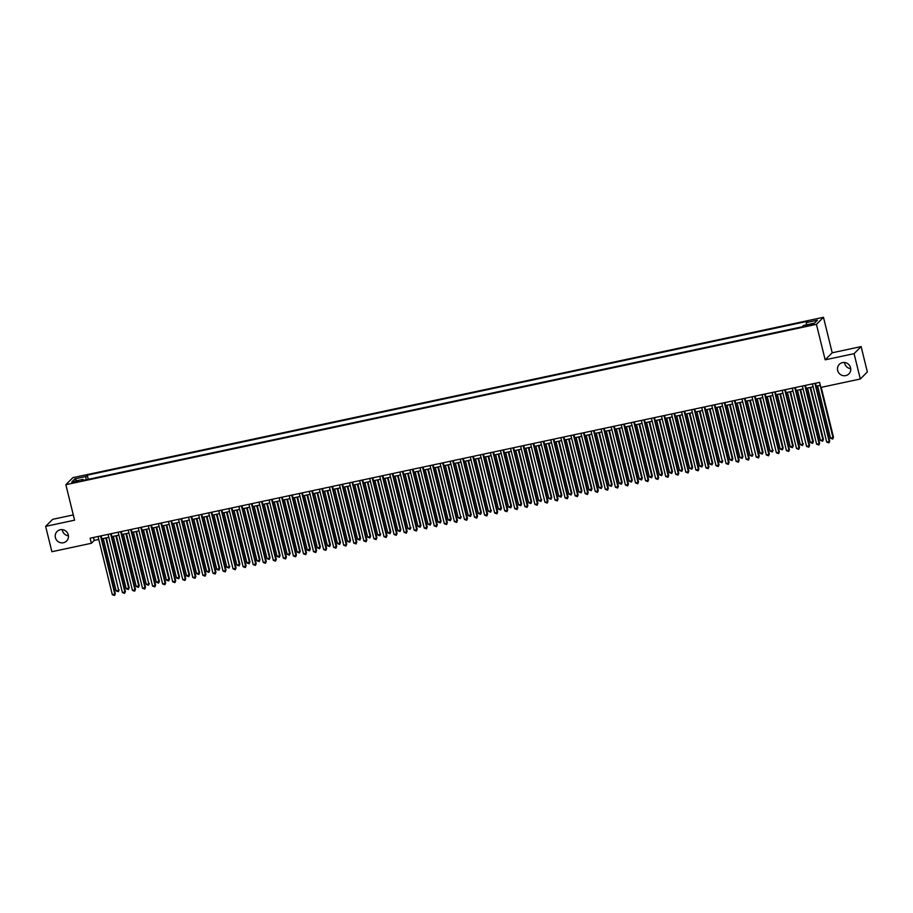 <?xml version="1.0" encoding="UTF-8"?>
<svg xmlns="http://www.w3.org/2000/svg" width="913" height="913" viewBox="0 0 913 913"><rect width="100%" height="100%" fill="white"/><g stroke="black" fill="none" stroke-linecap="round" stroke-linejoin="round"><path stroke-width="1.37" d="M68.441 535.794A6.745 6.517 45 0 1 62.278 529.643M68.281 534.87A6.745 6.517 45 0 1 60.121 542.584A6.745 6.517 45 0 1 57.074 531.48A6.745 6.517 45 0 1 68.281 534.87M850.722 368.669A6.745 6.517 45 0 1 844.559 362.518M850.562 367.734A6.745 6.517 45 0 1 842.391 375.46A6.745 6.517 45 0 1 839.344 364.344A6.745 6.517 45 0 1 850.562 367.734M74.387 482.498L78.267 481.083L71.716 482.692L74.387 482.498M73.28 514.921L52.692 519.314L45.65 526.367L51.881 551.714L91.368 543.281L94.222 540.416L98.764 539.446M823.48 317.29L72.903 477.647L65.862 484.7L816.439 324.343L823.48 317.29L832.2 352.783L825.158 359.825L854.089 353.651L861.119 346.598L832.2 352.783M861.119 346.598L867.35 371.945L860.308 378.998L854.089 353.651M860.308 378.998L820.821 387.432L819.577 382.364L90.125 538.202L91.368 543.281M811.178 324.149L805.198 325.987L809.991 325.325L813.757 323.955L811.178 324.149L811.383 324.982M83.528 480.341L83.026 479.393L81.691 480.729L802.093 326.82L803.429 325.485L814.487 323.122L817.386 320.223L806.316 322.586L807.651 321.262L87.249 475.171L85.913 476.506L86.073 479.793M83.026 479.393L71.956 481.767L74.855 478.869L85.913 476.506M45.65 526.367L74.581 520.182L65.862 484.7M825.158 359.825L816.439 324.343M101.845 538.796L108.83 537.301M111.9 536.639L118.884 535.155M121.965 534.493L128.95 532.998M132.031 532.347L139.004 530.852M142.086 530.191L149.07 528.695M152.151 528.045L159.136 526.55M162.206 525.888L169.19 524.404M172.272 523.742L179.256 522.247M182.338 521.597L189.322 520.102M192.392 519.44L199.376 517.956M202.458 517.294L209.442 515.799M212.512 515.149L219.497 513.654M222.578 512.992L229.562 511.508M232.644 510.846L239.628 509.351M242.698 508.701L249.683 507.206M252.764 506.544L259.749 505.06M262.83 504.398L269.803 502.903M272.884 502.253L279.869 500.758M282.95 500.096L289.935 498.601M293.005 497.95L299.989 496.455M303.07 495.793L310.055 494.31M313.136 493.648L320.121 492.153M323.191 491.502L330.175 490.007M333.256 489.345L340.241 487.862M343.311 487.2L350.295 485.705M353.377 485.054L360.361 483.559M363.442 482.897L370.427 481.413M373.497 480.752L380.481 479.257M383.563 478.606L390.547 477.111M393.629 476.449L400.602 474.965M403.683 474.304L410.667 472.808M413.749 472.158L420.733 470.663M423.803 470.001L430.788 468.517M433.869 467.855L440.853 466.36M443.935 465.71L450.919 464.215M453.989 463.553L460.974 462.058M464.055 461.407L471.04 459.912M474.109 459.25L481.094 457.767M484.175 457.105L491.16 455.61M494.241 454.959L501.226 453.464M504.296 452.802L511.28 451.319M514.361 450.657L521.346 449.162M524.427 448.511L531.4 447.016M534.482 446.354L541.466 444.871M544.547 444.209L551.532 442.714M554.602 442.063L561.586 440.568M564.668 439.906L571.652 438.423M574.734 437.761L581.707 436.266M584.788 435.615L591.772 434.12M594.854 433.458L601.838 431.963M604.908 431.313L611.893 429.818M614.974 429.167L621.958 427.672M625.04 427.01L632.024 425.515M635.094 424.865L642.079 423.37M645.16 422.708L652.144 421.224M655.226 420.562L662.199 419.067M665.28 418.416L672.265 416.921M675.346 416.26L682.331 414.776M685.401 414.114L692.385 412.619M695.466 411.968L702.451 410.473M705.532 409.811L712.505 408.328M715.587 407.666L722.571 406.171M725.652 405.52L732.637 404.025M735.707 403.363L742.691 401.88M745.773 401.218L752.757 399.723M755.838 399.072L762.823 397.577M765.893 396.915L772.877 395.42M775.959 394.77L782.943 393.275M786.025 392.613L792.998 391.129M796.079 390.467L803.063 388.972M806.145 388.322L813.129 386.827M816.199 386.165L820.296 385.297M93.503 537.483L94.222 540.416M806.43 324.845L806.316 322.586M88.264 479.325L87.249 475.171M74.855 478.869L76.84 480.717M814.921 383.357L829.209 441.538L826.699 442.075L812.399 383.894M815.48 383.232L829.689 441.059L828.924 442.873L826.699 442.075M829.689 441.059L828.924 442.873M817.626 385.868L830.499 438.263L833.489 437.247L821.232 387.34M833.489 437.247L832.724 439.062L833.01 437.726L820.148 385.332M832.724 439.062L830.499 438.263M804.855 385.503L819.144 443.684L816.633 444.22L802.344 386.039M805.426 385.389L819.623 443.216L818.858 445.019L816.633 444.22M819.623 443.216L818.858 445.019M794.801 387.66L809.089 445.841L806.567 446.377L792.279 388.196M795.36 387.534L809.569 445.361L808.804 447.176L806.567 446.377M809.569 445.361L808.804 447.176M784.735 389.805L799.023 447.986L796.513 448.523L782.224 390.342M785.294 389.68L799.503 447.507L798.738 449.322L796.513 448.523M799.503 447.507L798.738 449.322M774.669 391.951L788.969 450.132L786.447 450.668L772.158 392.487M775.24 391.837L789.437 449.664L788.672 451.467L786.447 450.668M789.437 449.664L788.672 451.467M807.571 388.014L820.433 440.42L823.423 439.404L810.641 387.352M823.423 439.404L822.67 441.219L822.955 439.872L810.082 387.477M822.67 441.219L820.433 440.42M797.505 390.159L810.379 442.565L813.369 441.55L800.587 389.509M813.369 441.55L812.604 443.364L812.89 442.029L800.016 389.623M812.604 443.364L810.379 442.565M787.44 392.316L800.313 444.711L802.835 444.175L790.521 391.654M803.303 443.695L802.538 445.51L802.835 444.175L789.962 391.78M802.538 445.51L800.313 444.711M777.385 394.462L790.259 446.868L793.249 445.852L780.467 393.811M793.249 445.852L792.484 447.667L792.769 446.331L779.896 393.925M792.484 447.667L790.259 446.868M764.615 394.108L778.903 452.289L776.392 452.825L762.093 394.644M765.174 393.982L779.382 451.809L778.618 453.624L776.392 452.825M779.382 451.809L778.618 453.624M767.319 396.619L780.193 449.013L782.703 448.477L783.183 447.998L770.401 395.957M783.183 447.998L782.418 449.812L782.703 448.477L769.842 396.071M782.418 449.812L780.193 449.013M754.549 396.253L768.837 454.434L766.327 454.971L752.038 396.79M755.119 396.128L769.317 453.955L768.552 455.77L766.327 454.971M769.317 453.955L768.552 455.77M757.265 398.764L770.127 451.159L772.649 450.623L760.335 398.102M773.117 450.143L772.352 451.958L772.649 450.623L759.776 398.228M772.352 451.958L770.127 451.159M744.494 398.399L758.783 456.58L756.261 457.116L741.972 398.935M745.054 398.285L759.251 456.112L758.498 457.915L756.261 457.116M759.251 456.112L758.498 457.915M747.199 400.91L760.073 453.316L763.063 452.3L750.281 400.259M763.063 452.3L762.298 454.115L762.583 452.78L749.71 400.373M762.298 454.115L760.073 453.316M734.429 400.556L748.717 458.737L746.206 459.273L731.918 401.092M734.988 400.43L749.196 458.258L748.432 460.072L746.206 459.273M749.196 458.258L748.432 460.072M737.133 403.067L750.007 455.461L752.529 454.925L740.215 402.405M752.997 454.446L752.232 456.26L752.529 454.925L739.656 402.519M752.232 456.26L750.007 455.461M724.363 402.701L738.663 460.882L736.14 461.419L721.852 403.238M724.933 402.587L739.131 460.403L738.366 462.218L736.14 461.419M739.131 460.403L738.366 462.218M727.079 405.212L739.952 457.607L742.463 457.071L742.942 456.603L730.149 404.55M742.942 456.603L742.178 458.406L742.463 457.071L729.59 404.676M742.178 458.406L739.952 457.607M714.308 404.847L728.597 463.028L726.086 463.576L711.786 405.383M714.868 404.733L729.076 462.56L728.312 464.375L726.086 463.576M729.076 462.56L728.312 464.375M717.013 407.358L729.886 459.764L732.877 458.748L720.095 406.707M732.877 458.748L732.112 460.563L732.397 459.228L719.535 406.821M732.112 460.563L729.886 459.764M704.243 407.004L718.531 465.185L716.02 465.721L701.732 407.54M704.802 406.878L719.01 464.706L718.246 466.52L716.02 465.721M719.01 464.706L718.246 466.52M706.959 409.515L719.821 461.91L722.343 461.373L710.029 408.853M722.811 460.894L722.046 462.708L722.343 461.373L709.469 408.978M722.046 462.708L719.821 461.91M694.177 409.15L708.477 467.33L705.954 467.867L691.666 409.686M694.747 409.035L708.945 466.851L708.18 468.666L705.954 467.867M708.945 466.851L708.18 468.666M696.893 411.66L709.766 464.055L712.277 463.519L712.756 463.051L699.974 410.998M712.756 463.051L711.992 464.854L712.277 463.519L699.404 411.124M711.992 464.854L709.766 464.055M686.827 413.806L699.7 466.212L702.69 465.196L689.908 413.155M702.69 465.196L701.926 467.011L702.211 465.676L689.349 413.269M701.926 467.011L699.7 466.212M676.773 415.963L689.635 468.358L692.157 467.821L692.636 467.342L679.843 415.301M692.636 467.342L691.871 469.156L692.157 467.821L679.283 415.426M691.871 469.156L689.635 468.358M684.122 411.295L698.411 469.476L695.9 470.024L681.6 411.843M684.682 411.181L698.89 469.008L698.125 470.823L695.9 470.024M698.89 469.008L698.125 470.823M674.056 413.452L688.345 471.633L685.834 472.169L671.546 413.988M674.627 413.327L688.824 471.154L688.06 472.968L685.834 472.169M688.824 471.154L688.06 472.968M664.002 415.598L678.291 473.779L675.768 474.315L661.48 416.134M664.561 415.483L678.77 473.299L678.005 475.114L675.768 474.315M678.77 473.299L678.005 475.114M666.707 418.108L679.58 470.503L682.091 469.967L682.57 469.499L669.788 417.446M682.57 469.499L681.806 471.313L682.091 469.967L669.218 417.572M681.806 471.313L679.58 470.503M653.936 417.755L668.225 475.935L665.714 476.472L651.426 418.291M654.495 417.629L668.704 475.456L667.939 477.271L665.714 476.472M668.704 475.456L667.939 477.271M656.641 420.254L669.514 472.66L672.504 471.644L659.722 419.603M672.504 471.644L671.74 473.459L672.036 472.124L659.163 419.718M671.74 473.459L669.514 472.66M643.87 419.9L658.17 478.081L655.648 478.617L641.36 420.437M644.441 419.775L658.638 477.602L657.874 479.416L655.648 478.617M658.638 477.602L657.874 479.416M646.587 422.411L659.46 474.806L661.971 474.269L662.45 473.79L649.668 421.749M662.45 473.79L661.685 475.605L661.971 474.269L649.097 421.874M661.685 475.605L659.46 474.806M633.816 422.046L648.104 480.227L645.594 480.763L631.294 422.582M634.375 421.932L648.584 479.759L647.819 481.562L645.594 480.763M648.584 479.759L647.819 481.562M636.521 424.556L649.394 476.963L652.384 475.947L639.602 423.894M652.384 475.947L651.62 477.761L651.905 476.415L639.043 424.02M651.62 477.761L649.394 476.963M623.75 424.203L638.039 482.384L635.528 482.92L621.239 424.739M624.321 424.077L638.518 481.904L637.753 483.719L635.528 482.92M638.518 481.904L637.753 483.719M626.466 426.702L639.328 479.108L642.318 478.092L629.536 426.051M642.318 478.092L641.565 479.907L641.85 478.572L628.977 426.166M641.565 479.907L639.328 479.108M613.696 426.348L627.984 484.529L625.462 485.065L611.174 426.885M614.255 426.223L628.452 484.05L627.699 485.864L625.462 485.065M628.452 484.05L627.699 485.864M616.401 428.859L629.274 481.254L631.785 480.717L632.264 480.238L619.482 428.197M632.264 480.238L631.499 482.053L631.785 480.717L618.911 428.323M631.499 482.053L629.274 481.254M603.63 428.494L617.918 486.675L615.408 487.211L601.119 429.03M604.189 428.38L618.398 486.207L617.633 488.01L615.408 487.211M618.398 486.207L617.633 488.01M606.335 431.004L619.208 483.411L622.198 482.395L609.416 430.354M622.198 482.395L621.433 484.21L621.73 482.874L608.857 430.468M621.433 484.21L619.208 483.411M593.564 430.651L607.864 488.832L605.342 489.368L591.053 431.187M594.135 430.525L608.332 488.352L607.567 490.167L605.342 489.368M608.332 488.352L607.567 490.167M596.28 433.161L609.154 485.556L611.664 485.02L612.144 484.541L599.35 432.5M612.144 484.541L611.379 486.355L611.664 485.02L598.791 432.614M611.379 486.355L609.154 485.556M583.51 432.796L597.798 490.977L595.287 491.514L580.988 433.333M584.069 432.671L598.277 490.498L597.513 492.312L595.287 491.514M598.277 490.498L597.513 492.312M573.444 434.942L587.732 493.123L585.222 493.659L570.933 435.478M574.003 434.828L588.212 492.655L587.447 494.458L585.222 493.659M588.212 492.655L587.447 494.458M563.389 437.099L577.678 495.28L575.156 495.816L560.867 437.635M563.949 436.973L578.146 494.8L577.381 496.615L575.156 495.816M578.146 494.8L577.381 496.615M586.214 435.307L599.088 487.702L601.599 487.165L602.078 486.697L589.296 434.645M602.078 486.697L601.313 488.501L601.599 487.165L588.737 434.771M601.313 488.501L599.088 487.702M576.16 437.453L589.022 489.859L592.012 488.843L579.23 436.802M592.012 488.843L591.247 490.658L591.544 489.322L578.671 436.916M591.247 490.658L589.022 489.859M566.094 439.61L578.968 492.004L581.478 491.468L581.958 490.989L569.176 438.948M581.958 490.989L581.193 492.803L581.478 491.468L568.605 439.073M581.193 492.803L578.968 492.004M553.324 439.244L567.612 497.425L565.101 497.962L550.801 439.781M553.883 439.13L568.091 496.946L567.327 498.76L565.101 497.962M568.091 496.946L567.327 498.76M556.028 441.755L568.902 494.15L571.412 493.613L571.892 493.146L559.11 441.093M571.892 493.146L571.127 494.949L571.412 493.613L558.551 441.219M571.127 494.949L568.902 494.15M543.258 441.39L557.546 499.571L555.036 500.119L540.747 441.938M543.828 441.276L558.026 499.103L557.261 500.917L555.036 500.119M558.026 499.103L557.261 500.917M545.974 443.901L558.836 496.307L561.837 495.291L549.044 443.25M561.837 495.291L561.073 497.106L561.358 495.77L548.485 443.364M561.073 497.106L558.836 496.307M533.203 443.547L547.492 501.728L544.97 502.264L530.681 444.083M533.763 443.421L547.971 501.248L547.207 503.063L544.97 502.264M547.971 501.248L547.207 503.063M535.908 446.058L548.781 498.452L551.292 497.916L551.772 497.437L538.99 445.396M551.772 497.437L551.007 499.251L551.292 497.916L538.419 445.521M551.007 499.251L548.781 498.452M523.138 445.692L537.426 503.873L534.915 504.41L520.627 446.229M523.697 445.578L537.905 503.394L537.141 505.209L534.915 504.41M537.905 503.394L537.141 505.209M525.842 448.203L538.716 500.598L541.238 500.062L528.924 447.541M541.706 499.594L540.941 501.397L541.238 500.062L528.365 447.667M540.941 501.397L538.716 500.598M513.072 447.838L527.372 506.03L524.849 506.567L510.561 448.386M513.642 447.724L527.84 505.551L527.075 507.366L524.849 506.567M527.84 505.551L527.075 507.366M503.017 449.995L517.306 508.176L514.795 508.712L500.495 450.531M503.577 449.869L517.785 507.696L517.02 509.511L514.795 508.712M517.785 507.696L517.02 509.511M492.952 452.14L507.24 510.321L504.729 510.858L490.441 452.677M493.522 452.026L507.719 509.842L506.955 511.657L504.729 510.858M507.719 509.842L506.955 511.657M515.788 450.349L528.661 502.755L531.651 501.739L518.869 449.698M531.651 501.739L530.887 503.554L531.172 502.218L518.299 449.812M530.887 503.554L528.661 502.755M505.722 452.506L518.595 504.9L521.106 504.364L521.585 503.885L508.803 451.844M521.585 503.885L520.821 505.699L521.106 504.364L508.244 451.969M520.821 505.699L518.595 504.9M495.668 454.651L508.53 507.057L511.52 506.042L498.738 453.989M511.52 506.042L510.766 507.856L511.052 506.51L498.178 454.115M510.766 507.856L508.53 507.057M482.897 454.297L497.186 512.478L494.663 513.015L480.375 454.834M483.456 454.172L497.653 511.999L496.9 513.814L494.663 513.015M497.653 511.999L496.9 513.814M485.602 456.797L498.475 509.203L501.465 508.187L488.683 456.146M501.465 508.187L500.701 510.002L500.986 508.667L488.113 456.26M500.701 510.002L498.475 509.203M472.831 456.443L487.12 514.624L484.609 515.16L470.321 456.979M473.391 456.317L487.599 514.145L486.834 515.959L484.609 515.16M487.599 514.145L486.834 515.959M475.536 458.954L488.409 511.348L490.932 510.812L478.617 458.292M491.399 510.333L490.635 512.147L490.932 510.812L478.058 458.417M490.635 512.147L488.409 511.348M462.765 458.588L477.065 516.769L474.543 517.306L460.255 459.125M463.336 458.474L477.533 516.302L476.769 518.105L474.543 517.306M477.533 516.302L476.769 518.105M465.482 461.099L478.355 513.505L481.345 512.49L468.552 460.449M481.345 512.49L480.58 514.304L480.866 512.958L467.992 460.563M480.58 514.304L478.355 513.505M452.711 460.745L467 518.926L464.489 519.463L450.189 461.282M453.27 460.62L467.479 518.447L466.714 520.262L464.489 519.463M467.479 518.447L466.714 520.262M455.416 463.245L468.289 515.651L471.279 514.635L458.497 462.594M471.279 514.635L470.515 516.45L470.8 515.115L457.938 462.708M470.515 516.45L468.289 515.651M442.645 462.891L456.934 521.072L454.423 521.608L440.134 463.427M443.204 462.765L457.413 520.593L456.648 522.407L454.423 521.608M457.413 520.593L456.648 522.407M445.361 465.402L458.223 517.797L460.745 517.26L448.431 464.74M461.213 516.781L460.449 518.595L460.745 517.26L447.872 464.865M460.449 518.595L458.223 517.797M432.591 465.037L446.879 523.217L444.357 523.754L430.069 465.573M433.15 464.922L447.347 522.75L446.583 524.553L444.357 523.754M447.347 522.75L446.583 524.553M435.296 467.547L448.169 519.954L451.159 518.938L438.377 466.897M451.159 518.938L450.394 520.752L450.68 519.417L437.806 467.011M450.394 520.752L448.169 519.954M422.525 467.194L436.813 525.374L434.303 525.911L420.014 467.73M423.084 467.068L437.293 524.895L436.528 526.71L434.303 525.911M437.293 524.895L436.528 526.71M425.23 469.704L438.103 522.099L440.614 521.563L441.093 521.083L428.311 469.042M441.093 521.083L440.328 522.898L440.614 521.563L427.752 469.156M440.328 522.898L438.103 522.099M412.459 469.339L426.748 527.52L424.237 528.056L409.948 469.875M413.03 469.214L427.227 527.041L426.462 528.855L424.237 528.056M427.227 527.041L426.462 528.855M415.175 471.85L428.037 524.245L430.559 523.708L431.039 523.24L418.245 471.188M431.039 523.24L430.274 525.043L430.559 523.708L417.686 471.313M430.274 525.043L428.037 524.245M402.405 471.485L416.693 529.666L414.171 530.202L399.883 472.021M402.964 471.37L417.173 529.198L416.408 531.012L414.171 530.202M417.173 529.198L416.408 531.012M405.11 473.995L417.983 526.402L420.973 525.386L408.191 473.345M420.973 525.386L420.208 527.2L420.494 525.865L407.62 473.459M420.208 527.2L417.983 526.402M392.339 473.642L406.627 531.822L404.117 532.359L389.828 474.178M392.898 473.516L407.107 531.343L406.342 533.158L404.117 532.359M407.107 531.343L406.342 533.158M395.044 476.152L407.917 528.547L410.439 528.011L398.125 475.49M410.907 527.531L410.142 529.346L410.439 528.011L397.566 475.616M410.142 529.346L407.917 528.547M382.273 475.787L396.573 533.968L394.051 534.504L379.762 476.324M382.844 475.673L397.041 533.489L396.276 535.303L394.051 534.504M397.041 533.489L396.276 535.303M384.989 478.298L397.863 530.693L400.373 530.156L400.853 529.688L388.071 477.636M400.853 529.688L400.088 531.492L400.373 530.156L387.5 477.761M400.088 531.492L397.863 530.693M372.219 477.933L386.507 536.114L383.996 536.661L369.697 478.48M372.778 477.819L386.986 535.646L386.222 537.46L383.996 536.661M386.986 535.646L386.222 537.46M374.923 480.443L387.797 532.85L390.787 531.834L378.005 479.793M390.787 531.834L390.022 533.649L390.308 532.313L377.446 479.907M390.022 533.649L387.797 532.85M362.153 480.09L376.441 538.271L373.931 538.807L359.642 480.626M362.723 479.964L376.921 537.791L376.156 539.606L373.931 538.807M376.921 537.791L376.156 539.606M364.869 482.6L377.731 534.995L380.253 534.459L367.939 481.938M380.721 533.979L379.968 535.794L380.253 534.459L367.38 482.064M379.968 535.794L377.731 534.995M352.098 482.235L366.387 540.416L363.865 540.953L349.576 482.772M352.658 482.121L366.855 539.937L366.102 541.751L363.865 540.953M366.855 539.937L366.102 541.751M354.803 484.746L367.677 537.141L370.187 536.604L370.667 536.136L357.885 484.084M370.667 536.136L369.902 537.94L370.187 536.604L357.314 484.21M369.902 537.94L367.677 537.141M342.033 484.392L356.321 542.573L353.81 543.109L339.522 484.929M342.592 484.267L356.8 542.094L356.036 543.908L353.81 543.109M356.8 542.094L356.036 543.908M344.737 486.891L357.611 539.298L360.601 538.282L347.819 486.241M360.601 538.282L359.836 540.097L360.133 538.761L347.26 486.355M359.836 540.097L357.611 539.298M331.967 486.538L346.267 544.719L343.745 545.255L329.456 487.074M332.537 486.412L346.735 544.239L345.97 546.054L343.745 545.255M346.735 544.239L345.97 546.054M334.683 489.048L347.556 541.443L350.067 540.907L350.546 540.428L337.764 488.387M350.546 540.428L349.782 542.242L350.067 540.907L337.194 488.512M349.782 542.242L347.556 541.443M321.912 488.683L336.201 546.864L333.69 547.401L319.39 489.22M322.472 488.569L336.68 546.396L335.916 548.199L333.69 547.401M336.68 546.396L335.916 548.199M324.617 491.194L337.49 543.6L340.481 542.584L327.699 490.532M340.481 542.584L339.716 544.399L340.001 543.052L327.139 490.658M339.716 544.399L337.49 543.6M311.847 490.84L326.135 549.021L323.624 549.558L309.336 491.377M312.406 490.715L326.614 548.542L325.85 550.356L323.624 549.558M326.614 548.542L325.85 550.356M314.563 493.34L327.425 545.746L330.415 544.73L317.633 492.689M330.415 544.73L329.65 546.545L329.947 545.209L317.073 492.803M329.65 546.545L327.425 545.746M301.792 492.986L316.081 551.167L313.558 551.703L299.27 493.522M302.351 492.86L316.549 550.687L315.784 552.502L313.558 551.703M316.549 550.687L315.784 552.502M304.497 495.497L317.37 547.891L319.881 547.355L320.36 546.876L307.578 494.835M320.36 546.876L319.596 548.69L319.881 547.355L307.008 494.96M319.596 548.69L317.37 547.891M291.726 495.131L306.015 553.312L303.504 553.849L289.216 495.668M292.286 495.017L306.494 552.844L305.729 554.648L303.504 553.849M306.494 552.844L305.729 554.648M294.431 497.642L307.304 550.048L310.294 549.033L297.512 496.992M310.294 549.033L309.53 550.847L309.815 549.512L296.953 497.106M309.53 550.847L307.304 550.048M281.661 497.288L295.96 555.469L293.438 556.006L279.15 497.825M282.231 497.163L296.428 554.99L295.664 556.804L293.438 556.006M296.428 554.99L295.664 556.804M271.606 499.434L285.895 557.615L283.372 558.151L269.084 499.97M272.165 499.308L286.374 557.135L285.609 558.95L283.372 558.151M286.374 557.135L285.609 558.95M261.54 501.579L275.829 559.76L273.318 560.297L259.03 502.116M262.099 501.465L276.308 559.292L275.543 561.096L273.318 560.297M276.308 559.292L275.543 561.096M251.474 503.736L265.774 561.917L263.252 562.454L248.964 504.273M252.045 503.611L266.242 561.438L265.478 563.253L263.252 562.454M266.242 561.438L265.478 563.253M241.42 505.882L255.708 564.063L253.198 564.599L238.898 506.418M241.979 505.768L256.188 563.583L255.423 565.398L253.198 564.599M256.188 563.583L255.423 565.398M231.354 508.027L245.643 566.208L243.132 566.756L228.843 508.564M231.925 507.913L246.122 565.74L245.357 567.555L243.132 566.756M246.122 565.74L245.357 567.555M284.377 499.799L297.239 552.194L299.761 551.657L300.24 551.178L287.447 499.137M300.24 551.178L299.475 552.993L299.761 551.657L286.887 499.251M299.475 552.993L297.239 552.194M274.311 501.945L287.184 554.339L289.695 553.803L290.174 553.335L277.392 501.283M290.174 553.335L289.41 555.138L289.695 553.803L276.822 501.408M289.41 555.138L287.184 554.339M264.245 504.09L277.118 556.496L280.108 555.481L267.326 503.44M280.108 555.481L279.344 557.295L279.64 555.96L266.767 503.554M279.344 557.295L277.118 556.496M254.191 506.247L267.064 558.642L269.575 558.105L270.054 557.626L257.272 505.585M270.054 557.626L269.289 559.441L269.575 558.105L256.701 505.699M269.289 559.441L267.064 558.642M244.125 508.393L256.998 560.787L259.509 560.251L259.988 559.783L247.206 507.731M259.988 559.783L259.224 561.586L259.509 560.251L246.647 507.856M259.224 561.586L256.998 560.787M234.07 510.538L246.932 562.944L249.922 561.929L237.14 509.888M249.922 561.929L249.169 563.743L249.454 562.408L236.581 510.002M249.169 563.743L246.932 562.944M221.3 510.184L235.588 568.365L233.066 568.902L218.778 510.721M221.859 510.059L236.056 567.886L235.303 569.701L233.066 568.902M236.056 567.886L235.303 569.701M224.005 512.695L236.878 565.09L239.389 564.554L239.868 564.074L227.086 512.033M239.868 564.074L239.103 565.889L239.389 564.554L226.515 512.159M239.103 565.889L236.878 565.09M211.234 512.33L225.522 570.511L223.012 571.047L208.723 512.866M211.793 512.216L226.002 570.032L225.237 571.846L223.012 571.047M226.002 570.032L225.237 571.846M213.939 514.841L226.812 567.235L229.334 566.699L217.02 514.179M229.802 566.231L229.037 568.034L229.334 566.699L216.461 514.304M229.037 568.034L226.812 567.235M201.168 514.476L215.468 572.656L212.946 573.204L198.657 515.023M201.739 514.361L215.936 572.189L215.171 574.003L212.946 573.204M215.936 572.189L215.171 574.003M203.884 516.986L216.758 569.392L219.748 568.377L206.966 516.336M219.748 568.377L218.983 570.191L219.268 568.856L206.395 516.45M218.983 570.191L216.758 569.392M191.114 516.632L205.402 574.813L202.891 575.35L188.592 517.169M191.673 516.507L205.882 574.334L205.117 576.149L202.891 575.35M205.882 574.334L205.117 576.149M193.818 519.143L206.692 571.538L209.203 571.002L209.682 570.522L196.9 518.481M209.682 570.522L208.917 572.337L209.203 571.002L196.341 518.607M208.917 572.337L206.692 571.538M181.048 518.778L195.336 576.959L192.826 577.495L178.537 519.314M181.607 518.664L195.816 576.48L195.051 578.294L192.826 577.495M195.816 576.48L195.051 578.294M183.764 521.289L196.626 573.695L199.616 572.679L186.834 520.627M199.616 572.679L198.851 574.494L199.148 573.147L186.275 520.752M198.851 574.494L196.626 573.695M170.993 520.935L185.282 579.116L182.76 579.652L168.471 521.471M171.553 520.809L185.75 578.637L184.985 580.451L182.76 579.652M185.75 578.637L184.985 580.451M173.698 523.434L186.572 575.841L189.562 574.825L176.78 522.784M189.562 574.825L188.797 576.639L189.082 575.304L176.209 522.898M188.797 576.639L186.572 575.841M160.928 523.081L175.216 581.261L172.705 581.798L158.417 523.617M161.487 522.955L175.695 580.782L174.931 582.597L172.705 581.798M175.695 580.782L174.931 582.597M150.862 525.226L165.162 583.407L162.64 583.943L148.351 525.762M151.432 525.112L165.63 582.939L164.865 584.742L162.64 583.943M165.63 582.939L164.865 584.742M140.807 527.383L155.096 585.564L152.574 586.1L138.285 527.919M141.367 527.258L155.575 585.085L154.811 586.899L152.574 586.1M155.575 585.085L154.811 586.899M130.742 529.529L145.03 587.71L142.519 588.246L128.231 530.065M131.301 529.403L145.509 587.23L144.745 589.045L142.519 588.246M145.509 587.23L144.745 589.045M120.676 531.674L134.976 589.855L132.453 590.391L118.165 532.211M121.246 531.56L135.444 589.387L134.679 591.19L132.453 590.391M135.444 589.387L134.679 591.19M163.632 525.591L176.506 577.986L179.016 577.45L179.496 576.97L166.714 524.929M179.496 576.97L178.731 578.785L179.016 577.45L166.155 525.055M178.731 578.785L176.506 577.986M153.578 527.737L166.44 580.143L169.441 579.127L156.648 527.086M169.441 579.127L168.677 580.942L168.962 579.595L156.089 527.2M168.677 580.942L166.44 580.143M143.512 529.882L156.385 582.289L159.376 581.273L146.594 529.232M159.376 581.273L158.611 583.087L158.896 581.752L146.034 529.346M158.611 583.087L156.385 582.289M133.446 532.039L146.32 584.434L148.842 583.898L136.528 531.377M149.31 583.418L148.545 585.233L148.842 583.898L135.969 531.503M148.545 585.233L146.32 584.434M123.392 534.185L136.265 586.591L139.255 585.575L126.473 533.534M139.255 585.575L138.491 587.39L138.776 586.055L125.903 533.649M138.491 587.39L136.265 586.591M110.621 533.831L124.91 592.012L122.399 592.548L108.099 534.367M111.181 533.706L125.389 591.533L124.625 593.347L122.399 592.548M125.389 591.533L124.625 593.347M113.326 536.342L126.199 588.737L128.71 588.2L129.19 587.721L116.408 535.68M129.19 587.721L128.425 589.536L128.71 588.2L115.848 535.794M128.425 589.536L126.199 588.737M100.556 535.977L114.844 594.158L112.333 594.694L98.045 536.513M101.126 535.851L115.323 593.678L114.559 595.493L112.333 594.694M115.323 593.678L114.559 595.493M103.272 538.487L116.134 590.882L118.656 590.346L106.342 537.825M119.124 589.878L118.37 591.681L118.656 590.346L105.782 537.951M118.37 591.681L116.134 590.882M809.18 325.496L808.964 324.617"/></g></svg>
